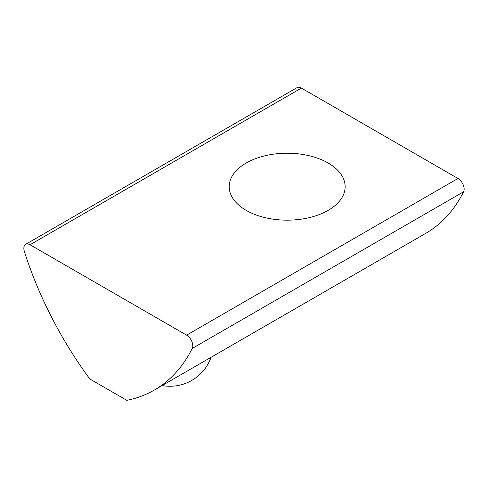 <?xml version="1.0" encoding="UTF-8"?>
<svg xmlns="http://www.w3.org/2000/svg" width="488" height="488" viewBox="0 0 488 488"><rect width="100%" height="100%" fill="white"/><g stroke="black" fill="none" stroke-linecap="round" stroke-linejoin="round"><path stroke-width="0.73" d="M24.4 251.546A261.653 151.066 -120 0 0 89.804 378.962L126.837 400.349A261.653 151.066 -120 0 0 154.287 390.083A261.653 151.066 -120 0 0 192.241 348.444A8.723 5.039 -120 0 0 186.611 335.158L30.024 244.756A8.723 5.039 -120 0 0 25.663 244.323A8.723 5.039 -120 0 0 24.4 251.546M154.287 390.083L425.646 233.41A261.653 151.066 -120 0 0 463.6 191.778A8.723 5.039 -120 0 0 457.976 178.492L301.389 88.084A8.723 5.039 -120 0 0 297.027 87.651L25.663 244.323M328.168 163.029A57.974 33.471 0 0 0 264.984 155.776A57.974 33.471 0 0 0 229.195 186.697A57.974 33.471 0 0 0 287.17 220.167A57.974 33.471 0 0 0 345.144 186.697A57.974 33.471 0 0 0 328.168 163.029M30.024 244.756L301.389 88.084M186.611 335.158L457.976 178.492M192.241 348.444L463.6 191.778M162.132 385.55A43.609 43.609 0 0 0 211.072 357.295"/></g></svg>
